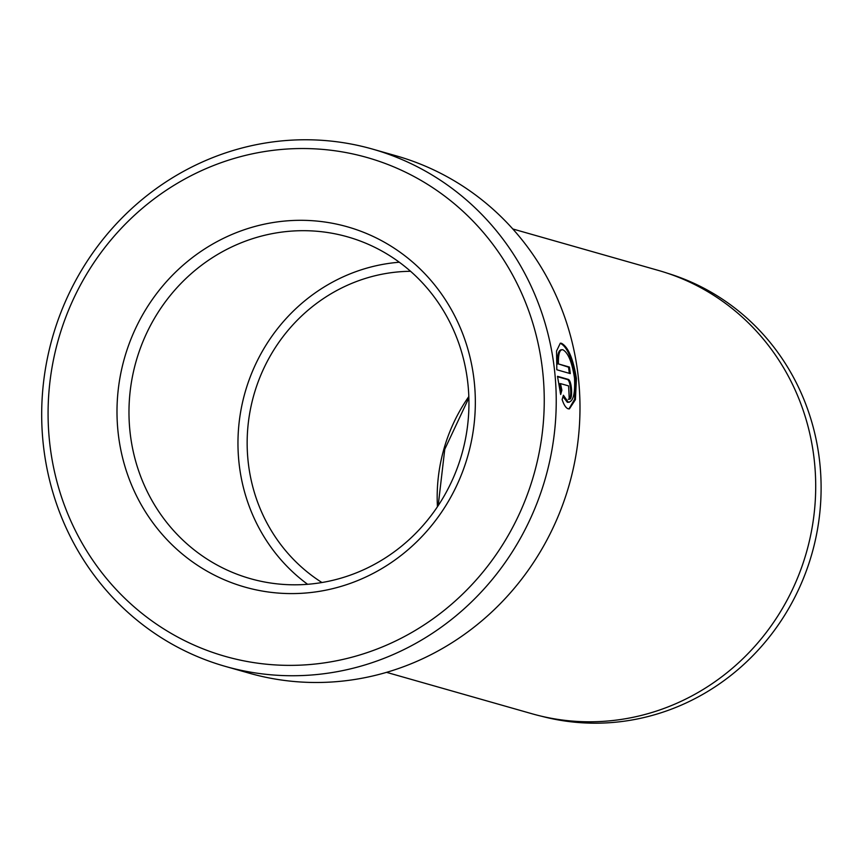 <?xml version="1.0" encoding="UTF-8"?>
<svg xmlns="http://www.w3.org/2000/svg" width="863" height="863" viewBox="0 0 863 863"><rect width="100%" height="100%" fill="white"/><g stroke="black" fill="none" stroke-linecap="round" stroke-linejoin="round"><path stroke-width="1.29" d="M474.316 382.352A187.282 178.501 105.9 0 1 315.286 591.964A187.282 178.501 105.9 0 1 118.015 431.554A187.282 178.501 105.9 0 1 277.045 221.942A187.282 178.501 105.9 0 1 474.316 382.352M129.946 431.09A177.67 169.342 -74.1 0 0 250.302 578.631A177.67 169.342 -74.1 0 0 467.973 384.413A177.67 169.342 -74.1 0 0 347.606 236.861A177.67 169.342 -74.1 0 0 129.946 431.09M399.299 262.233A177.67 169.342 -74.1 0 0 238.932 462.115A177.67 169.342 -74.1 0 0 307.606 584.294M568.944 408.922L574.618 399.267L575.524 378.728C572.255 358.706 567.25 346.926 560.519 343.398M568.242 402.158C573.183 401.888 575.265 393.852 574.51 378.048C571.996 362.018 568.102 352.579 562.816 349.731C559.677 349.278 558.21 354.003 558.426 363.927L569.451 367.066A268.911 256.311 105.9 0 1 570.281 373.603L556.818 369.763L556.549 351.025L560.314 343.183L561.435 343.28C568.156 346.807 573.161 358.577 576.441 378.598L575.394 399.688L569.397 408.9L568.221 408.814C565.966 408.08 563.927 405.006 562.126 399.569L563.41 395.243L568.242 402.158L569.192 402.234L567.336 402.287L563 396.667M225.319 666.387L249.073 673.14A268.911 256.311 -74.1 0 0 578.523 379.191A268.911 256.311 -74.1 0 0 396.344 155.879L372.589 149.116A268.911 256.311 105.9 0 1 554.769 372.428A268.911 256.311 105.9 0 1 225.319 666.387A268.911 256.311 105.9 0 1 43.15 443.075A268.911 256.311 105.9 0 1 372.589 149.116M541.576 716.247A230.302 219.515 -74.1 0 0 819.85 463.431A230.302 219.515 -74.1 0 0 667.682 273.312M542.838 372.892A259.31 247.152 -74.1 0 0 269.688 150.788A259.31 247.152 -74.1 0 0 49.493 441.015A259.31 247.152 -74.1 0 0 322.633 663.118A259.31 247.152 -74.1 0 0 542.838 372.892M562.816 349.731L561.004 349.785M512.805 228.975L658.296 270.399A230.497 219.698 105.9 0 1 814.445 461.813A230.497 219.698 105.9 0 1 532.061 713.777L386.57 672.353M410.561 271.295A168.069 160.194 -74.1 0 0 248.069 460.853A168.069 160.194 -74.1 0 0 321.942 582.525M568.588 385.901L560.465 383.593L561.878 390.173L560.67 394.488L557.498 376.322L568.07 379.332C571.953 379.774 573.129 400.745 569.17 399.116A268.911 256.311 -74.1 0 0 568.954 392.503L568.588 385.901M560.27 392.816L560.961 390.303L559.548 383.711L560.465 383.593M560.961 390.303L561.878 390.173M568.253 399.245C572.212 400.885 571.047 379.914 567.153 379.45L557.541 376.721M569.321 373.323A268.911 256.311 -74.1 0 0 568.534 367.196L569.451 367.066M568.534 367.196L558.426 363.927M557.509 364.057C557.293 354.143 558.76 349.407 561.899 349.86M437.444 506.743A168.069 160.194 105.9 0 1 468.825 396.549M567.153 379.45L568.07 379.332M468.868 397.897L444.769 449.267L438.188 505.621"/></g></svg>
